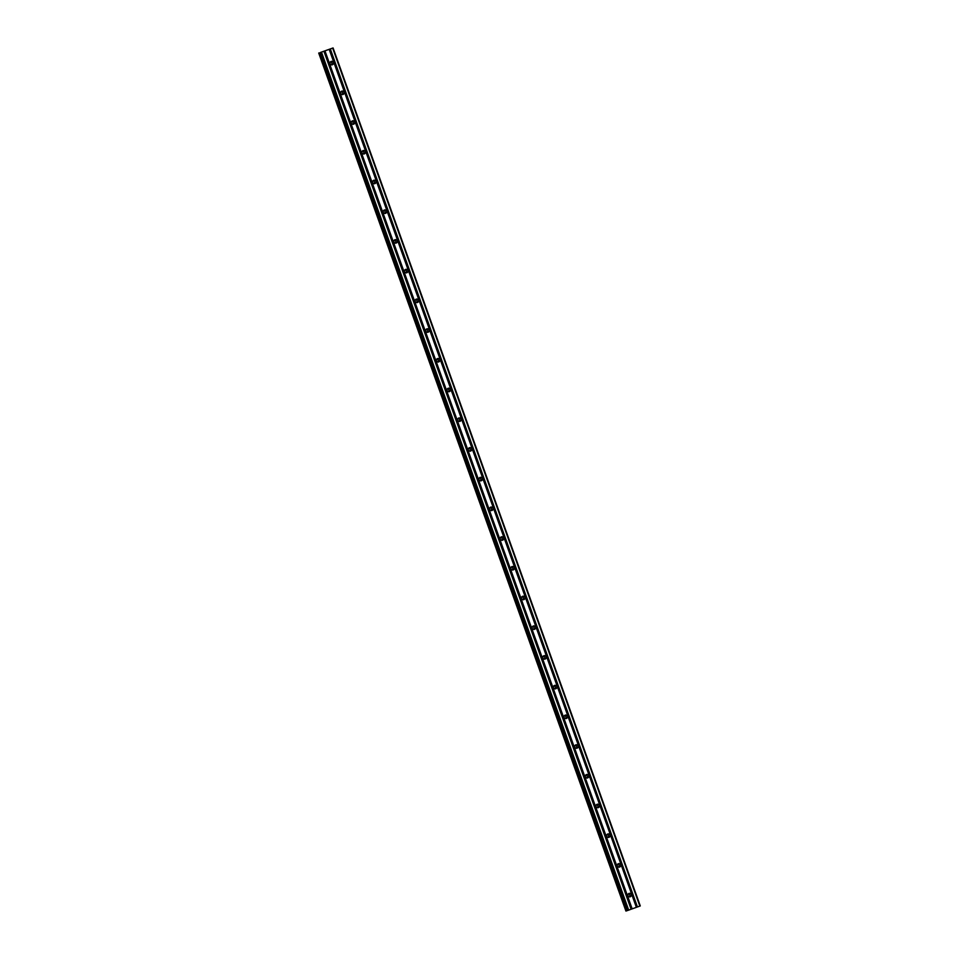 <?xml version="1.0" encoding="UTF-8"?>
<svg xmlns="http://www.w3.org/2000/svg" width="959" height="959" viewBox="0 0 959 959"><rect width="100%" height="100%" fill="white"/><g stroke="black" fill="none" stroke-linecap="round" stroke-linejoin="round"><path stroke-width="1.44" d="M628.001 895.682A1.774 1.726 -108.6 0 1 629.056 893.416A1.774 1.726 -108.6 0 1 631.238 894.519A1.774 1.726 -108.6 0 1 630.183 896.785A1.774 1.726 -108.6 0 1 628.001 895.682M628.373 893.86A1.774 1.726 -108.6 0 1 629.38 896.845M617.356 865.965A1.774 1.726 -108.6 0 1 618.411 863.699A1.774 1.726 -108.6 0 1 620.605 864.802A1.774 1.726 -108.6 0 1 619.55 867.068A1.774 1.726 -108.6 0 1 617.356 865.965M617.728 864.143A1.774 1.726 -108.6 0 1 618.735 867.14M606.723 836.26A1.774 1.726 -108.6 0 1 607.778 833.994A1.774 1.726 -108.6 0 1 609.96 835.085A1.774 1.726 -108.6 0 1 608.905 837.351A1.774 1.726 -108.6 0 1 606.723 836.26M607.095 834.426A1.774 1.726 -108.6 0 1 608.102 837.423M596.078 806.543A1.774 1.726 -108.6 0 1 597.133 804.277A1.774 1.726 -108.6 0 1 599.327 805.38A1.774 1.726 -108.6 0 1 598.272 807.646A1.774 1.726 -108.6 0 1 596.078 806.543M596.45 804.709A1.774 1.726 -108.6 0 1 597.457 807.706M585.434 776.826A1.774 1.726 -108.6 0 1 586.5 774.56A1.774 1.726 -108.6 0 1 588.682 775.663A1.774 1.726 -108.6 0 1 587.627 777.929A1.774 1.726 -108.6 0 1 585.434 776.826M585.817 775.004A1.774 1.726 -108.6 0 1 586.824 777.989M574.801 747.109A1.774 1.726 -108.6 0 1 575.856 744.843A1.774 1.726 -108.6 0 1 578.049 745.946A1.774 1.726 -108.6 0 1 576.994 748.212A1.774 1.726 -108.6 0 1 574.801 747.109M575.172 745.287A1.774 1.726 -108.6 0 1 576.179 748.284M564.156 717.404A1.774 1.726 -108.6 0 1 565.223 715.138A1.774 1.726 -108.6 0 1 567.404 716.229A1.774 1.726 -108.6 0 1 566.349 718.495A1.774 1.726 -108.6 0 1 564.156 717.404M564.527 715.57A1.774 1.726 -108.6 0 1 565.546 718.567M553.523 687.687A1.774 1.726 -108.6 0 1 554.578 685.421A1.774 1.726 -108.6 0 1 556.771 686.524A1.774 1.726 -108.6 0 1 555.717 688.79A1.774 1.726 -108.6 0 1 553.523 687.687M553.894 685.853A1.774 1.726 -108.6 0 1 554.901 688.85M542.878 657.97A1.774 1.726 -108.6 0 1 543.945 655.704A1.774 1.726 -108.6 0 1 546.127 656.807A1.774 1.726 -108.6 0 1 545.072 659.073A1.774 1.726 -108.6 0 1 542.878 657.97M543.25 656.148A1.774 1.726 -108.6 0 1 544.268 659.133M532.245 628.253A1.774 1.726 -108.6 0 1 533.3 625.987A1.774 1.726 -108.6 0 1 535.494 627.09A1.774 1.726 -108.6 0 1 534.439 629.356A1.774 1.726 -108.6 0 1 532.245 628.253M532.617 626.431A1.774 1.726 -108.6 0 1 533.624 629.428M521.6 598.548A1.774 1.726 -108.6 0 1 522.667 596.282A1.774 1.726 -108.6 0 1 524.849 597.373A1.774 1.726 -108.6 0 1 523.794 599.639A1.774 1.726 -108.6 0 1 521.6 598.548M521.972 596.714A1.774 1.726 -108.6 0 1 522.991 599.711M510.967 568.831A1.774 1.726 -108.6 0 1 512.022 566.565A1.774 1.726 -108.6 0 1 514.216 567.668A1.774 1.726 -108.6 0 1 513.161 569.934A1.774 1.726 -108.6 0 1 510.967 568.831M511.339 566.997A1.774 1.726 -108.6 0 1 512.346 569.994M500.322 539.114A1.774 1.726 -108.6 0 1 501.377 536.848A1.774 1.726 -108.6 0 1 503.571 537.951A1.774 1.726 -108.6 0 1 502.516 540.217A1.774 1.726 -108.6 0 1 500.322 539.114M500.694 537.292A1.774 1.726 -108.6 0 1 501.713 540.277M489.689 509.397A1.774 1.726 -108.6 0 1 490.744 507.131A1.774 1.726 -108.6 0 1 492.938 508.234A1.774 1.726 -108.6 0 1 491.883 510.5A1.774 1.726 -108.6 0 1 489.689 509.397M490.061 507.575A1.774 1.726 -108.6 0 1 491.068 510.572M479.044 479.692A1.774 1.726 -108.6 0 1 480.099 477.426A1.774 1.726 -108.6 0 1 482.293 478.517A1.774 1.726 -108.6 0 1 481.238 480.783A1.774 1.726 -108.6 0 1 479.044 479.692M479.416 477.858A1.774 1.726 -108.6 0 1 480.423 480.855M468.412 449.975A1.774 1.726 -108.6 0 1 469.466 447.709A1.774 1.726 -108.6 0 1 471.66 448.812A1.774 1.726 -108.6 0 1 470.605 451.078A1.774 1.726 -108.6 0 1 468.412 449.975M468.783 448.141A1.774 1.726 -108.6 0 1 469.79 451.138M457.767 420.258A1.774 1.726 -108.6 0 1 458.822 417.992A1.774 1.726 -108.6 0 1 461.015 419.095A1.774 1.726 -108.6 0 1 459.96 421.361A1.774 1.726 -108.6 0 1 457.767 420.258M458.138 418.436A1.774 1.726 -108.6 0 1 459.145 421.421M447.134 390.541A1.774 1.726 -108.6 0 1 448.189 388.275A1.774 1.726 -108.6 0 1 450.382 389.378A1.774 1.726 -108.6 0 1 449.327 391.644A1.774 1.726 -108.6 0 1 447.134 390.541M447.505 388.719A1.774 1.726 -108.6 0 1 448.512 391.716M436.489 360.836A1.774 1.726 -108.6 0 1 437.544 358.57A1.774 1.726 -108.6 0 1 439.737 359.661A1.774 1.726 -108.6 0 1 438.683 361.927A1.774 1.726 -108.6 0 1 436.489 360.836M436.86 359.002A1.774 1.726 -108.6 0 1 437.867 361.999M425.856 331.119A1.774 1.726 -108.6 0 1 426.911 328.853A1.774 1.726 -108.6 0 1 429.105 329.956A1.774 1.726 -108.6 0 1 428.038 332.222A1.774 1.726 -108.6 0 1 425.856 331.119M426.228 329.297A1.774 1.726 -108.6 0 1 427.234 332.282M415.211 301.402A1.774 1.726 -108.6 0 1 416.266 299.136A1.774 1.726 -108.6 0 1 418.46 300.239A1.774 1.726 -108.6 0 1 417.405 302.505A1.774 1.726 -108.6 0 1 415.211 301.402M415.583 299.58A1.774 1.726 -108.6 0 1 416.59 302.565M404.578 271.697A1.774 1.726 -108.6 0 1 405.633 269.419A1.774 1.726 -108.6 0 1 407.827 270.522A1.774 1.726 -108.6 0 1 406.76 272.788A1.774 1.726 -108.6 0 1 404.578 271.697M404.95 269.863A1.774 1.726 -108.6 0 1 405.957 272.859M393.933 241.98A1.774 1.726 -108.6 0 1 394.988 239.714A1.774 1.726 -108.6 0 1 397.182 240.805A1.774 1.726 -108.6 0 1 396.127 243.071A1.774 1.726 -108.6 0 1 393.933 241.98M394.305 240.146A1.774 1.726 -108.6 0 1 395.312 243.142M383.3 212.263A1.774 1.726 -108.6 0 1 384.355 209.997A1.774 1.726 -108.6 0 1 386.549 211.1A1.774 1.726 -108.6 0 1 385.482 213.366A1.774 1.726 -108.6 0 1 383.3 212.263M383.672 210.441A1.774 1.726 -108.6 0 1 384.679 213.425M372.655 182.546A1.774 1.726 -108.6 0 1 373.71 180.28A1.774 1.726 -108.6 0 1 375.904 181.383A1.774 1.726 -108.6 0 1 374.849 183.648A1.774 1.726 -108.6 0 1 372.655 182.546M373.027 180.724A1.774 1.726 -108.6 0 1 374.034 183.708M362.022 152.841A1.774 1.726 -108.6 0 1 363.077 150.575A1.774 1.726 -108.6 0 1 365.271 151.666A1.774 1.726 -108.6 0 1 364.204 153.931A1.774 1.726 -108.6 0 1 362.022 152.841M362.394 151.007A1.774 1.726 -108.6 0 1 363.401 154.003M351.378 123.124A1.774 1.726 -108.6 0 1 352.433 120.858A1.774 1.726 -108.6 0 1 354.626 121.949A1.774 1.726 -108.6 0 1 353.571 124.214A1.774 1.726 -108.6 0 1 351.378 123.124M351.749 121.29A1.774 1.726 -108.6 0 1 352.756 124.286M340.745 93.407A1.774 1.726 -108.6 0 1 341.8 91.141A1.774 1.726 -108.6 0 1 343.981 92.244A1.774 1.726 -108.6 0 1 342.926 94.509A1.774 1.726 -108.6 0 1 340.745 93.407M341.116 91.585A1.774 1.726 -108.6 0 1 342.123 94.569M330.1 63.69A1.774 1.726 -108.6 0 1 331.155 61.424A1.774 1.726 -108.6 0 1 333.348 62.527A1.774 1.726 -108.6 0 1 332.293 64.792A1.774 1.726 -108.6 0 1 330.1 63.69M330.471 61.867A1.774 1.726 -108.6 0 1 331.478 64.852M331.55 62.491A2.757 2.685 -108.6 0 1 331.958 63.702M342.195 92.208A2.757 2.685 -108.6 0 1 342.603 93.419M352.828 121.925A2.757 2.685 -108.6 0 1 353.236 123.124M363.473 151.642A2.757 2.685 -108.6 0 1 363.881 152.841M374.106 181.347A2.757 2.685 -108.6 0 1 374.513 182.558M384.751 211.064A2.757 2.685 -108.6 0 1 385.158 212.275M395.384 240.781A2.757 2.685 -108.6 0 1 395.791 241.98M406.029 270.498A2.757 2.685 -108.6 0 1 406.436 271.697M416.662 300.203A2.757 2.685 -108.6 0 1 417.069 301.414M427.306 329.92A2.757 2.685 -108.6 0 1 427.714 331.131M437.939 359.637A2.757 2.685 -108.6 0 1 438.347 360.836M448.584 389.354A2.757 2.685 -108.6 0 1 448.992 390.553M459.217 419.059A2.757 2.685 -108.6 0 1 459.625 420.27M469.862 448.776A2.757 2.685 -108.6 0 1 470.27 449.987M480.507 478.493A2.757 2.685 -108.6 0 1 480.903 479.692M491.14 508.21A2.757 2.685 -108.6 0 1 491.547 509.409M501.785 537.915A2.757 2.685 -108.6 0 1 502.18 539.126M512.418 567.632A2.757 2.685 -108.6 0 1 512.825 568.843M523.063 597.349A2.757 2.685 -108.6 0 1 523.458 598.548M533.695 627.066A2.757 2.685 -108.6 0 1 534.103 628.265M544.34 656.771A2.757 2.685 -108.6 0 1 544.736 657.982M554.973 686.488A2.757 2.685 -108.6 0 1 555.381 687.699M565.618 716.205A2.757 2.685 -108.6 0 1 566.026 717.404M576.251 745.922A2.757 2.685 -108.6 0 1 576.659 747.121M586.896 775.627A2.757 2.685 -108.6 0 1 587.304 776.838M597.529 805.344A2.757 2.685 -108.6 0 1 597.937 806.555M608.174 835.061A2.757 2.685 -108.6 0 1 608.581 836.26M618.807 864.778A2.757 2.685 -108.6 0 1 619.214 865.977M629.452 894.483A2.757 2.685 -108.6 0 1 629.859 895.694M324.418 51.031L325.7 50.575L324.418 51.043M326.144 50.407L327.81 49.82L326.144 50.407M320.39 52.469L333.073 47.95L320.402 52.493M625.927 911.05L318.724 53.057L625.927 911.05L628.013 910.355L640.276 905.943L333.073 47.95M329.321 49.305L636.524 907.286M329.177 49.353L636.38 907.346M330.004 49.053L637.208 907.046M330.292 48.909L637.435 906.962M332.665 48.106L639.869 906.087M320.797 52.361L628.013 910.355M321.481 52.122L628.684 910.115M323.914 51.247L631.118 909.24M324.046 51.199L631.25 909.18M324.729 50.947L631.933 908.94M324.957 50.863L632.161 908.856M318.903 52.997L626.107 910.99M319.011 52.961L626.215 910.954L319.011 52.961M319.143 52.913L626.359 910.906M320.354 52.505L627.558 910.499L320.342 52.517"/></g></svg>
